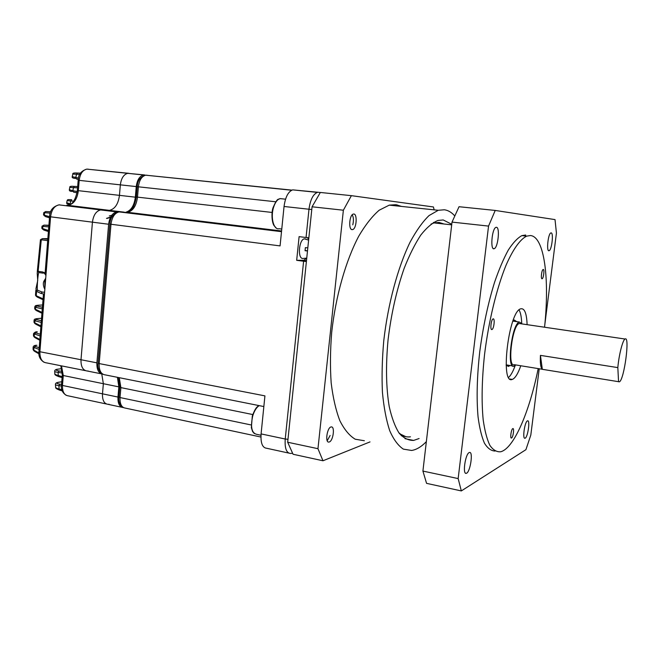 <?xml version="1.0" encoding="UTF-8"?>
<svg xmlns="http://www.w3.org/2000/svg" width="660" height="660" viewBox="0 0 660 660"><rect width="100%" height="100%" fill="white"/><g stroke="black" fill="none" stroke-linecap="round" stroke-linejoin="round"><path stroke-width="0.99" d="M261.088 433.909L285.236 439.024L303.608 261.245L296.678 260.32L299.104 236.643L306.058 237.501L308.979 209.237L284.048 206.481L280.071 245.899L110.987 224.26L99.165 363.569L264.924 395.876L261.088 433.909C260.543 443.033 262.399 447.827 266.673 448.264L288.659 453.057M284.048 206.481C285.351 197.084 288.23 191.548 292.693 189.865L318.533 192.316M306.058 237.501L308.855 237.798M296.678 260.32L303.823 260.279L306.661 258.142M308.69 239.423L307.403 237.649M302.907 258.481C297.363 259.009 298.848 239.44 304.417 238.813L305.877 239.035M303.608 261.245L306.397 261.541M397.072 204.88L397.031 205.953M307.494 250.965L305.052 250.734L305.374 247.632L307.816 247.863M307.519 250.734L305.118 250.561M117.414 377.314L118.849 386.867L117.958 397.056L102.49 393.822L103.356 383.707L101.772 374.005L103.356 383.707L102.49 393.822C102.284 400.307 104.148 403.813 108.091 404.349L109.073 404.25M121.176 211.959L66.916 205.359L108.289 210.392L100.642 209.946C96.137 211.043 93.406 215.119 92.433 222.172L80.999 359.741L92.433 222.172C93.406 215.119 96.137 211.043 100.642 209.946L116.754 211.91C112.324 213.023 109.61 217.132 108.628 224.243L96.896 362.843L80.999 359.741C80.825 366.745 82.954 370.507 87.384 371.036L88.085 370.978M124.435 212.19L109.461 210.367C114.964 209.005 118.297 204.006 119.452 195.36L120.351 184.849C121.242 178.233 123.709 174.397 127.76 173.341L134.772 174.058M109.304 215.944L111.713 215.325L109.304 215.944M106.945 218.443L110.468 217.404M125.697 212.273C130.993 210.738 134.211 205.697 135.341 197.167L136.257 186.582C137.164 179.916 139.606 176.047 143.6 174.974L150.348 175.667M96.896 362.843C96.674 369.575 98.612 373.354 102.704 374.171M117.958 397.056C117.736 403.582 119.559 407.104 123.445 407.624M144.589 174.941L127.76 173.341C123.709 174.397 121.242 178.233 120.351 184.849L79.192 180.37L78.358 190.682C77.228 199.163 73.813 204.047 68.12 205.343L66.743 205.351M77.344 190.558C75.653 199.576 72.575 204.509 68.12 205.343L109.461 210.367C114.964 209.005 118.297 204.006 119.452 195.36L120.351 184.849L136.257 186.582M108.628 224.243L50.581 216.81L39.897 351.739L80.999 359.741C80.825 366.745 82.954 370.507 87.384 371.036L101.145 373.783M118.849 386.867L63.277 375.524L62.469 385.465L102.49 393.822C102.284 400.307 104.148 403.813 108.091 404.349L121.737 407.261M106.491 218.386L110.674 217.008M61.768 381.769L58.979 382.214C55.803 382.833 56.1 383.493 59.854 384.186L61.545 384.458M58.253 369.138L61.867 368.602L58.253 369.138C55.069 369.699 55.349 370.31 59.095 370.961L58.113 372.388C55.498 372.025 54.359 371.613 54.689 371.151C54.722 370.004 55.869 369.328 58.146 369.13L57.899 369.163M36.605 345.32L36.944 345.296C34.452 345.592 33.891 345.972 35.244 346.442L39.22 347.671M37.018 331.93L37.348 331.906C34.864 332.153 34.295 332.491 35.656 332.921L40.285 334.232M42.603 304.986L38.585 305.209C36.11 305.374 35.549 305.629 36.902 305.976L42.422 307.263L36.861 305.976L35.549 307.288L34.782 306.817C35.425 305.415 36.118 305.135 36.861 305.976L36.902 305.976M41.547 318.277L37.892 318.549C35.417 318.747 34.848 319.044 36.201 319.44L41.349 320.768L36.201 319.44L34.848 320.76L34.089 320.24C34.378 319.011 35.079 318.747 36.201 319.44M48.906 225.25L43.956 225.134L42.859 226.388L42.042 226.182L43.956 225.134L48.881 225.538M68.541 199.625L71.709 199.708L70.727 200.97L67.105 200.648C67.963 199.765 66.272 199.427 71.56 199.716L71.709 199.708M47.842 238.623L42.38 238.672L41.258 239.935L38.131 271.318L42.595 271.953L45.127 272.984M37.496 290.202L42.265 292.091L40.903 293.411L36.564 291.349L35.945 288.758L37.727 280.492L37.199 272.753L38.131 271.318L38.882 272.588C38.049 272.11 36.754 288.635 37.496 290.202L36.564 291.349L36.259 295.754L43.081 298.864M43.139 273.158L38.882 272.588M79.778 174.388L72.814 174.091L72.221 176.649L78.49 178.101M61.454 386.034L58.872 385.621C56.248 385.25 55.102 384.813 55.432 384.31C55.382 383.245 56.521 382.544 58.847 382.206L58.979 382.214M55.456 384.689L55.605 386.892C55.3 387.601 56.463 388.303 59.103 389.004L61.916 389.846M69.828 187.382C69.415 186.4 70.917 186.07 74.316 186.4L77.674 186.541L74.316 186.4L73.499 187.646L69.82 187.399L69.333 189.692L72.831 190.724L73.598 192.151L77.055 192.786M67.105 200.656L66.701 202.727L70.166 203.825L70.216 204.517M54.706 371.489L54.805 373.469C54.491 374.129 55.646 374.806 58.27 375.499L58.905 376.662L62.106 377.594M50.234 213.114L43.791 212.627L45.68 211.547L44.624 212.784L44.311 215.127L49.574 216.711M43.783 212.668L43.527 214.583L45.466 216.596L49.492 217.816M42.034 226.248L41.819 227.98L42.595 228.566L48.485 230.488M47.685 240.636L40.45 239.687L42.38 238.672L47.792 239.25M35.838 290.227L35.516 294.946L37.315 297.115L43.015 299.722M34.765 307.015L34.691 308.41L36.448 310.613L41.943 313.269M34.072 320.463L34.006 321.923L35.731 324.151L40.879 326.774M40.153 335.932L33.536 333.688C34.807 332.128 36.069 331.534 37.323 331.897M33.528 333.935L33.47 335.495L35.161 337.755L39.814 340.246M39.089 349.404L33.124 347.168C33.437 345.848 34.691 345.221 36.894 345.287L36.944 345.296M33.124 347.449L33.082 349.14L34.741 351.433L38.932 353.793M50.696 211.786L45.68 211.547L50.68 211.827M78.276 179.363L76.527 179.058L75.76 177.614L76.552 174.273L77.36 173.027L80.503 173.135M38.89 352.976L33.833 350.147L33.891 347.787L35.244 346.442M62.263 390.91L59.722 390.151L59.103 389.004L58.872 385.621L59.854 384.186M45.053 273.908L42.595 271.953M419.1 438.537L413.622 440.418C408.4 440.525 403.573 438.108 399.143 433.15C395.06 426.707 391.76 417.879 389.235 406.651C386.075 387.808 385.688 365.549 388.055 339.892C391.19 313.995 396.553 290.152 404.151 268.381C409.382 255.09 414.934 243.986 420.791 235.067C426.69 227.601 432.432 222.725 438.026 220.44L443.207 219.953L451.762 224.285M454.715 215.861C451.621 212.347 448.181 210.317 444.386 209.773L438.265 210.284L429.041 215.581C422.647 221.743 416.336 230.604 410.091 242.162C397.856 267.284 387.964 303.897 383.757 340.824C382.132 359.114 381.695 376.307 382.437 392.386C383.839 407.418 386.257 420.164 389.689 430.625C393.608 439.552 398.17 445.714 403.367 449.13L411.642 450.466C416.493 449.699 421.402 446.754 426.36 441.622M401.56 206.431L396 204.707L389.26 205.136L379.195 210.21C372.265 216.175 365.475 224.788 358.825 236.032C345.84 260.502 335.643 296.233 331.691 332.384C330.248 350.295 330.074 367.158 331.18 382.965C332.995 397.757 335.89 410.33 339.85 420.692C344.322 429.561 349.445 435.74 355.237 439.222L364.37 440.74M434.132 209.855L433.43 206.968L351.384 195.657L343.373 210.218L317.963 448.693L322.971 460.771L370.012 441.903M352.135 229.639C348.241 229.812 349.396 214.657 353.339 214.087C357.596 212.693 356.763 228.954 352.547 229.597L352.135 229.639M329.29 441.977L328.911 442.068C324.769 442.901 327.187 427.028 331.221 426.938C335.156 426.121 333.259 440.872 329.29 441.977M351.384 195.657L320.339 192.464L312.064 206.794L287.677 442.241L293.057 454.253L322.971 460.771M317.963 448.693L287.677 442.241M312.064 206.794L343.373 210.218M491.882 329.538C489.893 330.223 491.139 319.325 493.103 318.912C495.165 317.971 493.944 329.084 491.947 329.522L491.882 329.538M542.05 278.759C540.606 279.097 541.678 269.8 543.122 269.511C544.665 268.744 543.642 278.413 542.14 278.743L542.05 278.759M511.591 437.984L511.475 438.026C509.85 438.677 511.294 428.785 512.853 428.596C514.42 427.96 513.158 437.299 511.591 437.984M452.017 222.098L488.548 226.091L495.214 210.441L459.038 206.72L452.017 222.098L422.911 471.075L426.566 483.351L461.323 490.924L525.913 449.683L530.813 435.055L539.22 368.767M508.662 377.38C510.931 375.292 513.117 371.324 515.229 365.459M521.722 323.26C521.474 317.031 520.583 312.584 519.049 309.92M544.558 327.228C549.706 279.262 544.483 236.569 530.401 235.537L526.639 236.14C520.204 239.291 513.026 249.241 505.981 265.386C496.666 288.247 488.639 321.329 484.547 354.519C481.866 379.723 481.412 401.486 483.186 419.81C484.729 430.691 486.948 439.197 489.852 445.327C493.061 449.98 496.666 452.133 500.659 451.77C513.901 448.553 529.468 411.79 538.197 368.602M520.789 365.755C518.067 373.527 515.303 378.048 512.515 379.327L512.275 379.401C499.834 385.39 508.712 310.975 520.814 308.789C524.576 308.096 526.68 313.385 527.109 324.671M544.797 324.811L556.429 233.104L555.027 219.607L495.214 210.441M461.323 490.924L458.156 478.582L422.911 471.075M488.548 226.091L458.156 478.582M496.427 227.296C500.164 227.172 498.036 247.731 494.224 248.672C490.058 250.833 491.848 228.475 495.957 227.37L496.427 227.296M551.133 232.881C553.765 232.724 551.777 250.132 549.104 250.684C546.191 252.219 548.031 233.566 550.877 232.922L551.133 232.881M527.381 420.915L527.554 420.841C530.417 419.727 527.736 437.91 524.997 438.223C522.25 439.362 524.642 421.971 527.381 420.915M469.136 452.603L469.441 452.48C473.525 451.028 470.209 472.832 466.265 473.319C462.388 474.787 465.234 454.204 469.136 452.603M525.707 235.018L521.903 235.612C517.572 237.93 513.043 242.732 508.315 250.024C503.572 258.703 498.976 269.478 494.546 282.348C488.029 303.418 483.095 326.51 479.762 351.623C476.998 376.53 476.421 398.252 478.046 416.79C479.498 427.861 481.627 436.656 484.44 443.165C487.567 448.247 491.098 450.879 495.041 451.052M443.974 224.004L439.048 222.436L434.082 222.907L431.046 224.078M398.813 432.688C402.394 436.054 406.271 437.423 410.429 436.796M405.768 436.639L399.605 433.744M434.098 222.907L443.438 223.946M540.441 355.377L617.826 367.603C618.898 355.006 622.735 339.966 625.053 339.025C630.127 335.321 624.244 379.78 619.41 381.835L542.314 369.311C540.639 367.801 540.02 363.157 540.441 355.377L542.314 369.311M520.608 323.713L519.263 323.515C512.193 324.811 506.995 368.115 514.288 364.7L542.256 369.262M522.06 323.928L519.42 322.047C511.846 323.425 506.286 369.839 514.09 366.168L515.74 364.93M617.826 367.603L618.56 381.76M352.192 214.83C353.603 217.189 353.801 220.531 352.786 224.837M330.115 435.476L327.22 440.74M109.857 224.07L98.076 363.049L99.165 363.569C98.967 370.623 101.046 374.401 105.394 374.913L263.851 406.56M252.772 414.554L120.887 387.618L120.021 397.559L251.105 424.949M119.27 377.685L120.887 387.618L119.798 387.065L118.536 377.536M119.79 387.197L118.94 396.974L120.021 397.559C119.79 404.085 121.613 407.616 125.491 408.136L260.914 437.035M291.646 190.237L145.72 175.189C141.735 176.261 139.285 180.139 138.386 186.813L137.239 186.689C137.412 180.749 140.233 176.921 145.72 175.189L291.901 190.121M318.92 192.357L320.29 192.547M272.126 212.454L137.486 197.134L138.386 186.813L275.789 201.779M281.556 231.165L120.046 211.885L281.523 231.52M137.239 186.689L136.348 196.985L137.486 197.134C136.315 205.854 133.023 210.911 127.603 212.297L126.258 212.314M119.311 211.934L119.097 211.91C114.675 213.023 111.969 217.14 110.987 224.26L109.865 224.045C110.22 217.544 113.297 213.502 119.097 211.91L281.507 231.668M311.784 209.542L308.979 209.237C310.299 199.741 313.12 194.131 317.435 192.406L292.693 189.865M306.479 260.741L303.344 260.32M287.983 439.296L285.236 439.024C284.641 448.247 286.407 453.057 290.524 453.461L292.537 453.263M146.908 175.172L146.198 175.238M135.341 197.167L77.344 190.55L78.185 180.262L79.192 180.37C80.058 173.877 82.591 170.131 86.79 169.117L128.766 173.308M44.913 288.403L44.781 281.069L45.631 279.287M62.386 373.032L58.113 372.388L58.27 375.499L62.188 376.637M59.095 370.961L62.321 371.448M48.403 231.553L43.742 230.018L42.595 228.566L42.859 226.388L48.774 226.883M44.228 225.118L48.881 225.497M79.703 206.753L78.301 206.646M77.773 206.547L77.344 206.464M73.772 201.135L70.727 200.97L70.166 203.825L71.024 203.989M77.566 187.828L73.499 187.646L72.831 190.724L77.245 191.54M42.619 238.664L47.8 239.217M44.608 292.281L41.861 292.009L44.599 292.322M59.722 204.839L58.979 204.872C54.326 205.912 51.529 209.896 50.581 216.81L49.582 216.62C49.714 210.532 52.841 206.613 58.979 204.872L116.754 211.91M43.411 294.748L38.94 351.293L39.897 351.739C39.781 358.611 42.017 362.332 46.604 362.901L85.346 370.631M61.487 365.871L63.277 375.524L62.312 375.037L60.835 365.739M62.304 375.144L61.504 384.953L62.469 385.465C62.304 391.825 64.276 395.299 68.368 395.876L106.367 403.978M35.656 332.921L34.295 334.257L34.221 336.451L39.872 339.471M42.289 308.88L35.549 307.288L35.434 309.268L42.009 312.436M41.217 322.426L34.848 320.76L34.757 322.831L40.936 325.966M43.675 293.989L40.903 293.411M49.582 216.645L45.045 274.065L46.027 274.37M87.368 169.174L88.036 169.117M44.385 295.02L43.411 294.682L44.509 293.461M58.616 382.239L61.768 381.736M512.993 321.016L514.239 321.288M506.162 365.071L507.589 365.929L507.482 365.087L506.154 364.922M516.681 321.643L514.297 320.001L513.051 320.636M506.17 365.335L508.546 366.424L509.924 365.483M401.354 435.757L405.339 436.557M433.48 222.445L434.676 222.577M282.282 198.841L280.129 198.611C277.406 199.345 275.228 202.232 273.595 207.256C270.303 217.322 273.694 230.216 279.073 228.715L281.771 229.036M259.19 405.628C256.484 407.36 254.323 410.809 252.722 415.957C250.338 426.929 251.65 433.051 256.641 434.321L260.98 435.245M136.348 196.993C133.592 212.041 128.18 211.868 127.603 212.297L281.572 230.983M306.488 260.634L303.823 260.279M308.616 240.133L304.417 238.813M306.751 258.118L303.32 258.439M123.469 407.608C119.724 405.017 118.206 401.519 118.924 397.114M103.018 374.327C99.041 371.679 97.391 367.966 98.068 363.173M143.6 174.974L86.79 169.117C81.048 170.948 78.177 174.669 78.185 180.262M44.864 288.989C44.872 289.633 42.24 284.674 43.89 281.226L45.721 278.223M66.281 395.356C62.444 392.857 60.852 389.433 61.495 385.069M44.154 362.323C40.078 359.791 38.338 356.152 38.932 351.392M37.282 271.755L40.441 239.77M43.527 214.78L44.467 215.919M42.727 229.309L41.819 228.203M72.823 174.058C72.394 173.159 73.903 172.813 77.36 173.027L80.495 173.143M72.212 176.74C71.857 177.639 72.897 178.2 75.347 178.431M72.501 191.383C70.389 191.524 69.325 191.004 69.316 189.808M34.056 350.988L33.115 349.635M34.444 337.301L33.503 335.965M59.491 390.085C56.644 388.954 55.374 388.096 55.696 387.502M58.666 376.588C55.787 375.482 54.524 374.632 54.879 374.038M36.44 296.563L35.533 295.317M69.91 204.328C67.658 204.443 66.586 203.956 66.693 202.868M78.433 206.687L80.223 206.811M35.64 310.101L34.716 308.814M34.972 323.672L34.039 322.361M45.037 274.123L45.936 275.451M405.009 438.677L413.622 440.418M389.26 205.136L438.265 210.284M352.547 229.597L351.599 229.49M491.947 329.522L491.527 329.455M493.317 248.564L494.224 248.672M548.592 250.627L549.104 250.684M524.56 438.141L524.997 438.223M465.531 473.162L466.265 473.319M512.275 379.401L510.048 379.03M521.903 235.612L526.639 236.14M434.082 222.907L451.696 224.854M433.455 222.461L434.61 222.593M401.329 435.732L404.811 436.425M625.053 339.025L519.263 323.515M519.42 322.047L512.944 321.098M512.688 365.937L506.154 364.864M285.549 199.188L280.129 198.611C278.058 199.955 277.72 197.035 273.166 207.397C271.474 211.175 271.499 221.512 273.95 225.497L276.243 228.047M254.331 433.57L252.607 431.566L251.353 427.672L252.326 415.957C255.981 406.23 257.697 406.709 258.984 405.587"/></g></svg>
